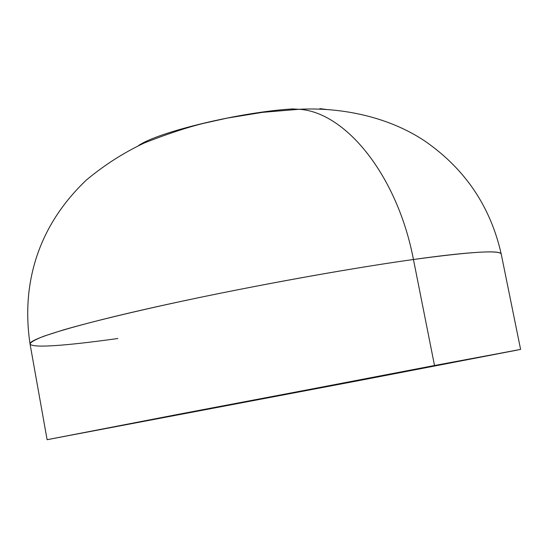 <?xml version="1.0" encoding="UTF-8"?>
<svg xmlns="http://www.w3.org/2000/svg" width="548" height="548" viewBox="0 0 548 548"><rect width="100%" height="100%" fill="white"/><g stroke="black" fill="none" stroke-linecap="round" stroke-linejoin="round"><path stroke-width="0.82" d="M257.95 399.608L330.739 385.662L257.95 399.608M327.423 109.6L319.868 108.634M117.793 338.513C80.248 343.774 32.394 349.213 30.037 343.939C30.674 342.13 35.325 339.541 43.984 336.157L62.931 330.054C94.694 320.806 146.083 308.661 199.746 297.454C295.838 277.596 372.667 265.177 413.452 259.499C397.451 175.757 346.048 112.593 299.694 109.319L292.365 108.942L292.488 109.573M292.365 108.942C240.51 112.025 157.619 132.047 138.459 145.645C157.619 132.047 240.51 112.025 292.365 108.942L299.694 109.319C346.048 112.593 397.451 175.757 413.452 259.499C343.486 269.239 236.852 288.817 155.79 306.914C74.528 325.046 28.702 339.178 30.037 343.939C21.132 284.316 37.627 226.303 86.365 180.045C104.435 164.975 123.855 152.57 144.631 142.836C167.414 133.911 187.032 127.424 203.472 123.382L227.043 118.135L262.492 112.347L299.242 109.271C338.109 107.285 386.861 115.327 425.584 141.548C465.375 169.353 490.59 206.856 501.221 254.053C500.276 249.881 471.02 251.696 413.452 259.499L434.516 365.502L413.452 259.499C454.532 253.703 499.728 249.025 501.221 254.053L520.6 349.384L47.114 439.708L175.757 414.815L520.6 349.384M434.516 365.502L517.641 350.014L360.379 380.326L47.614 439.585L434.516 365.502M47.114 439.708L30.037 343.939"/></g></svg>
